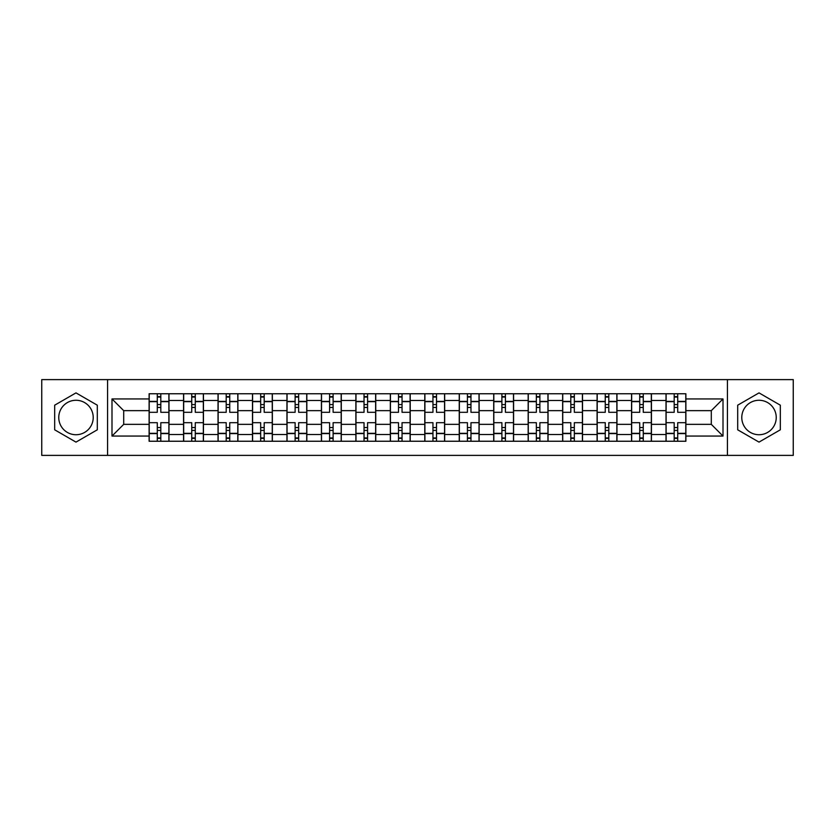 <?xml version="1.0" encoding="UTF-8"?>
<svg xmlns="http://www.w3.org/2000/svg" width="835" height="835" viewBox="0 0 835 835"><rect width="100%" height="100%" fill="white"/><g stroke="black" fill="none" stroke-linecap="round" stroke-linejoin="round"><path stroke-width="1.25" d="M75.985 434.732A17.232 17.232 0 0 1 58.763 417.5A17.232 17.232 0 0 1 75.985 400.268A17.232 17.232 0 0 1 93.217 417.5A17.232 17.232 0 0 1 75.985 434.732M759.015 434.732A17.232 17.232 0 0 1 741.783 417.5A17.232 17.232 0 0 1 759.015 400.268A17.232 17.232 0 0 1 776.237 417.5A17.232 17.232 0 0 1 759.015 434.732M727.421 455.388L793.25 455.388L793.25 379.612L41.75 379.612L41.75 455.388L727.421 455.388L727.421 379.612M183.564 441.245L183.564 400.487L168.983 400.487L168.983 441.245M168.983 400.487L168.983 393.755M183.564 400.487L183.564 393.755M203.448 393.755L203.448 441.245M218.029 441.245L218.029 393.755M237.912 393.755L237.912 441.245M252.483 441.245L252.483 393.755M272.367 393.755L272.367 441.245M286.948 441.245L286.948 393.755M306.831 393.755L306.831 441.245M321.412 441.245L321.412 393.755M341.285 393.755L341.285 441.245M355.867 441.245L355.867 393.755M375.75 393.755L375.75 441.245M390.331 441.245L390.331 393.755M410.215 393.755L410.215 441.245M424.785 441.245L424.785 393.755M444.669 393.755L444.669 441.245M459.25 441.245L459.25 393.755M479.133 393.755L479.133 441.245M493.715 441.245L493.715 393.755M513.588 393.755L513.588 441.245M528.169 441.245L528.169 393.755M548.052 393.755L548.052 441.245M562.633 441.245L562.633 393.755M582.517 393.755L582.517 441.245M597.088 441.245L597.088 393.755M616.971 393.755L616.971 441.245M631.552 441.245L631.552 393.755M651.436 393.755L651.436 441.245M666.017 441.245L666.017 393.755M666.017 424.347L651.436 424.347M631.552 424.347L616.971 424.347M597.088 424.347L582.517 424.347M562.633 424.347L548.052 424.347M528.169 424.347L513.588 424.347M493.715 424.347L479.133 424.347M459.25 424.347L444.669 424.347M424.785 424.347L410.215 424.347M390.331 424.347L375.75 424.347M355.867 424.347L341.285 424.347M321.412 424.347L306.831 424.347M286.948 424.347L272.367 424.347M252.483 424.347L237.912 424.347M218.029 424.347L203.448 424.347M183.564 424.347L168.983 424.347M666.017 410.653L651.436 410.653M631.552 410.653L616.971 410.653M597.088 410.653L582.517 410.653M562.633 410.653L548.052 410.653M528.169 410.653L513.588 410.653M493.715 410.653L479.133 410.653M459.25 410.653L444.669 410.653M424.785 410.653L410.215 410.653M390.331 410.653L375.75 410.653M355.867 410.653L341.285 410.653M321.412 410.653L306.831 410.653M286.948 410.653L272.367 410.653M252.483 410.653L237.912 410.653M218.029 410.653L203.448 410.653M183.564 410.653L168.983 410.653M123.705 424.347L149.11 424.347L149.11 410.653L123.705 410.653L123.705 424.347L111.994 436.058L111.994 398.942L149.11 398.942L149.11 410.653M685.89 410.653L685.89 424.347L711.295 424.347L711.295 410.653L685.89 410.653L685.89 393.755L149.11 393.755L149.11 398.942M685.89 398.942L723.006 398.942L723.006 436.058L685.89 436.058L685.89 424.347M149.11 424.347L149.11 441.245L685.89 441.245L685.89 436.058M149.11 436.058L111.994 436.058M107.579 455.388L107.579 379.612M97.309 405.194L75.985 392.888L54.672 405.194L54.672 429.806L75.985 442.112L97.309 429.806L97.309 405.194M780.328 405.194L759.015 392.888L737.691 405.194L737.691 429.806L759.015 442.112L780.328 429.806L780.328 405.194M160.811 437.937L157.283 437.937M157.283 397.063L160.811 397.063M195.275 437.937L191.737 437.937M191.737 397.063L195.275 397.063M229.74 437.937L226.201 437.937M226.201 397.063L229.74 397.063M264.194 437.937L260.666 437.937M260.666 397.063L264.194 397.063M298.659 437.937L295.12 437.937M295.12 397.063L298.659 397.063M333.113 437.937L329.585 437.937M329.585 397.063L333.113 397.063M367.577 437.937L364.039 437.937M364.039 397.063L367.577 397.063M402.042 437.937L398.504 437.937M398.504 397.063L402.042 397.063M436.496 437.937L432.958 437.937M432.958 397.063L436.496 397.063M470.961 437.937L467.423 437.937M467.423 397.063L470.961 397.063M505.415 437.937L501.887 437.937M501.887 397.063L505.415 397.063M539.88 437.937L536.341 437.937M536.341 397.063L539.88 397.063M574.334 437.937L570.806 437.937M570.806 397.063L574.334 397.063M608.798 437.937L605.26 437.937M605.26 397.063L608.798 397.063M643.263 437.937L639.725 437.937M639.725 397.063L643.263 397.063M677.717 437.937L674.189 437.937M674.189 397.063L677.717 397.063M111.994 398.942L123.705 410.653M711.295 424.347L723.006 436.058M711.295 410.653L723.006 398.942M168.879 441.245L168.879 412.313L160.811 412.313L160.811 393.755M157.283 393.755L157.283 412.313L149.215 412.313L149.215 393.755M168.879 412.313L168.879 393.755M149.215 441.245L149.215 422.687L157.283 422.687L157.283 441.245M160.811 441.245L160.811 422.687L168.879 422.687M157.283 407.449L160.811 407.449M149.215 422.687L149.215 412.313M160.811 427.551L157.283 427.551M160.811 438.375L157.283 438.375M157.283 430.422L160.811 430.422M160.811 404.578L157.283 404.578M157.283 396.625L160.811 396.625M203.333 441.245L203.333 412.313L195.275 412.313L195.275 393.755M191.737 393.755L191.737 412.313L183.679 412.313L183.679 393.755M203.333 412.313L203.333 393.755M183.679 441.245L183.679 422.687L191.737 422.687L191.737 441.245M195.275 441.245L195.275 422.687L203.333 422.687M191.737 407.449L195.275 407.449M183.679 422.687L183.679 412.313M195.275 427.551L191.737 427.551M195.275 438.375L191.737 438.375M191.737 430.422L195.275 430.422M195.275 404.578L191.737 404.578M191.737 396.625L195.275 396.625M237.798 441.245L237.798 412.313L229.74 412.313L229.74 393.755M226.201 393.755L226.201 412.313L218.133 412.313L218.133 393.755M237.798 412.313L237.798 393.755M218.133 441.245L218.133 422.687L226.201 422.687L226.201 441.245M229.74 441.245L229.74 422.687L237.798 422.687M226.201 407.449L229.74 407.449M218.133 422.687L218.133 412.313M229.74 427.551L226.201 427.551M229.74 438.375L226.201 438.375M226.201 430.422L229.74 430.422M229.74 404.578L226.201 404.578M226.201 396.625L229.74 396.625M272.262 441.245L272.262 412.313L264.194 412.313L264.194 393.755M260.666 393.755L260.666 412.313L252.598 412.313L252.598 393.755M272.262 412.313L272.262 393.755M252.598 441.245L252.598 422.687L260.666 422.687L260.666 441.245M264.194 441.245L264.194 422.687L272.262 422.687M260.666 407.449L264.194 407.449M252.598 422.687L252.598 412.313M264.194 427.551L260.666 427.551M264.194 438.375L260.666 438.375M260.666 430.422L264.194 430.422M264.194 404.578L260.666 404.578M260.666 396.625L264.194 396.625M306.716 441.245L306.716 412.313L298.659 412.313L298.659 393.755M295.12 393.755L295.12 412.313L287.063 412.313L287.063 393.755M306.716 412.313L306.716 393.755M287.063 441.245L287.063 422.687L295.12 422.687L295.12 441.245M298.659 441.245L298.659 422.687L306.716 422.687M295.12 407.449L298.659 407.449M287.063 422.687L287.063 412.313M298.659 427.551L295.12 427.551M298.659 438.375L295.12 438.375M295.12 430.422L298.659 430.422M298.659 404.578L295.12 404.578M295.12 396.625L298.659 396.625M341.181 441.245L341.181 412.313L333.113 412.313L333.113 393.755M329.585 393.755L329.585 412.313L321.517 412.313L321.517 393.755M341.181 412.313L341.181 393.755M321.517 441.245L321.517 422.687L329.585 422.687L329.585 441.245M333.113 441.245L333.113 422.687L341.181 422.687M329.585 407.449L333.113 407.449M321.517 422.687L321.517 412.313M333.113 427.551L329.585 427.551M333.113 438.375L329.585 438.375M329.585 430.422L333.113 430.422M333.113 404.578L329.585 404.578M329.585 396.625L333.113 396.625M375.635 441.245L375.635 412.313L367.577 412.313L367.577 393.755M364.039 393.755L364.039 412.313L355.981 412.313L355.981 393.755M375.635 412.313L375.635 393.755M355.981 441.245L355.981 422.687L364.039 422.687L364.039 441.245M367.577 441.245L367.577 422.687L375.635 422.687M364.039 407.449L367.577 407.449M355.981 422.687L355.981 412.313M367.577 427.551L364.039 427.551M367.577 438.375L364.039 438.375M364.039 430.422L367.577 430.422M367.577 404.578L364.039 404.578M364.039 396.625L367.577 396.625M410.1 441.245L410.1 412.313L402.042 412.313L402.042 393.755M398.504 393.755L398.504 412.313L390.436 412.313L390.436 393.755M410.1 412.313L410.1 393.755M390.436 441.245L390.436 422.687L398.504 422.687L398.504 441.245M402.042 441.245L402.042 422.687L410.1 422.687M398.504 407.449L402.042 407.449M390.436 422.687L390.436 412.313M402.042 427.551L398.504 427.551M402.042 438.375L398.504 438.375M398.504 430.422L402.042 430.422M402.042 404.578L398.504 404.578M398.504 396.625L402.042 396.625M444.564 441.245L444.564 412.313L436.496 412.313L436.496 393.755M432.958 393.755L432.958 412.313L424.9 412.313L424.9 393.755M444.564 412.313L444.564 393.755M424.9 441.245L424.9 422.687L432.958 422.687L432.958 441.245M436.496 441.245L436.496 422.687L444.564 422.687M432.958 407.449L436.496 407.449M424.9 422.687L424.9 412.313M436.496 427.551L432.958 427.551M436.496 438.375L432.958 438.375M432.958 430.422L436.496 430.422M436.496 404.578L432.958 404.578M432.958 396.625L436.496 396.625M479.019 441.245L479.019 412.313L470.961 412.313L470.961 393.755M467.423 393.755L467.423 412.313L459.365 412.313L459.365 393.755M479.019 412.313L479.019 393.755M459.365 441.245L459.365 422.687L467.423 422.687L467.423 441.245M470.961 441.245L470.961 422.687L479.019 422.687M467.423 407.449L470.961 407.449M459.365 422.687L459.365 412.313M470.961 427.551L467.423 427.551M470.961 438.375L467.423 438.375M467.423 430.422L470.961 430.422M470.961 404.578L467.423 404.578M467.423 396.625L470.961 396.625M513.483 441.245L513.483 412.313L505.415 412.313L505.415 393.755M501.887 393.755L501.887 412.313L493.819 412.313L493.819 393.755M513.483 412.313L513.483 393.755M493.819 441.245L493.819 422.687L501.887 422.687L501.887 441.245M505.415 441.245L505.415 422.687L513.483 422.687M501.887 407.449L505.415 407.449M493.819 422.687L493.819 412.313M505.415 427.551L501.887 427.551M505.415 438.375L501.887 438.375M501.887 430.422L505.415 430.422M505.415 404.578L501.887 404.578M501.887 396.625L505.415 396.625M547.937 441.245L547.937 412.313L539.88 412.313L539.88 393.755M536.341 393.755L536.341 412.313L528.284 412.313L528.284 393.755M547.937 412.313L547.937 393.755M528.284 441.245L528.284 422.687L536.341 422.687L536.341 441.245M539.88 441.245L539.88 422.687L547.937 422.687M536.341 407.449L539.88 407.449M528.284 422.687L528.284 412.313M539.88 427.551L536.341 427.551M539.88 438.375L536.341 438.375M536.341 430.422L539.88 430.422M539.88 404.578L536.341 404.578M536.341 396.625L539.88 396.625M582.402 441.245L582.402 412.313L574.334 412.313L574.334 393.755M570.806 393.755L570.806 412.313L562.738 412.313L562.738 393.755M582.402 412.313L582.402 393.755M562.738 441.245L562.738 422.687L570.806 422.687L570.806 441.245M574.334 441.245L574.334 422.687L582.402 422.687M570.806 407.449L574.334 407.449M562.738 422.687L562.738 412.313M574.334 427.551L570.806 427.551M574.334 438.375L570.806 438.375M570.806 430.422L574.334 430.422M574.334 404.578L570.806 404.578M570.806 396.625L574.334 396.625M616.867 441.245L616.867 412.313L608.798 412.313L608.798 393.755M605.26 393.755L605.26 412.313L597.202 412.313L597.202 393.755M616.867 412.313L616.867 393.755M597.202 441.245L597.202 422.687L605.26 422.687L605.26 441.245M608.798 441.245L608.798 422.687L616.867 422.687M605.26 407.449L608.798 407.449M597.202 422.687L597.202 412.313M608.798 427.551L605.26 427.551M608.798 438.375L605.26 438.375M605.26 430.422L608.798 430.422M608.798 404.578L605.26 404.578M605.26 396.625L608.798 396.625M651.321 441.245L651.321 412.313L643.263 412.313L643.263 393.755M639.725 393.755L639.725 412.313L631.667 412.313L631.667 393.755M651.321 412.313L651.321 393.755M631.667 441.245L631.667 422.687L639.725 422.687L639.725 441.245M643.263 441.245L643.263 422.687L651.321 422.687M639.725 407.449L643.263 407.449M631.667 422.687L631.667 412.313M643.263 427.551L639.725 427.551M643.263 438.375L639.725 438.375M639.725 430.422L643.263 430.422M643.263 404.578L639.725 404.578M639.725 396.625L643.263 396.625M685.785 441.245L685.785 412.313L677.717 412.313L677.717 393.755M674.189 393.755L674.189 412.313L666.121 412.313L666.121 393.755M685.785 412.313L685.785 393.755M666.121 441.245L666.121 422.687L674.189 422.687L674.189 441.245M677.717 441.245L677.717 422.687L685.785 422.687M674.189 407.449L677.717 407.449M666.121 422.687L666.121 412.313M677.717 427.551L674.189 427.551M677.717 438.375L674.189 438.375M674.189 430.422L677.717 430.422M677.717 404.578L674.189 404.578M674.189 396.625L677.717 396.625M631.552 400.487L616.971 400.487M597.088 400.487L582.517 400.487M562.633 400.487L548.052 400.487M528.169 400.487L513.588 400.487M493.715 400.487L479.133 400.487M459.25 400.487L444.669 400.487M424.785 400.487L410.215 400.487M390.331 400.487L375.75 400.487M355.867 400.487L341.285 400.487M321.412 400.487L306.831 400.487M286.948 400.487L272.367 400.487M252.483 400.487L237.912 400.487M218.029 400.487L203.448 400.487M666.017 400.487L651.436 400.487M631.552 434.513L616.971 434.513M597.088 434.513L582.517 434.513M562.633 434.513L548.052 434.513M528.169 434.513L513.588 434.513M493.715 434.513L479.133 434.513M459.25 434.513L444.669 434.513M424.785 434.513L410.215 434.513M390.331 434.513L375.75 434.513M355.867 434.513L341.285 434.513M321.412 434.513L306.831 434.513M286.948 434.513L272.367 434.513M252.483 434.513L237.912 434.513M218.029 434.513L203.448 434.513M183.564 434.513L168.983 434.513M666.017 434.513L651.436 434.513M168.879 401.374L160.811 401.374M157.283 401.374L149.215 401.374M157.283 401.666L149.215 401.666M157.283 433.334L149.215 433.334M157.283 433.626L149.215 433.626M168.879 433.626L160.811 433.626M168.879 401.666L160.811 401.666M168.879 433.334L160.811 433.334M203.333 401.374L195.275 401.374M191.737 401.374L183.679 401.374M191.737 401.666L183.679 401.666M191.737 433.334L183.679 433.334M191.737 433.626L183.679 433.626M203.333 433.626L195.275 433.626M203.333 401.666L195.275 401.666M203.333 433.334L195.275 433.334M237.798 401.374L229.74 401.374M226.201 401.374L218.133 401.374M226.201 401.666L218.133 401.666M226.201 433.334L218.133 433.334M226.201 433.626L218.133 433.626M237.798 433.626L229.74 433.626M237.798 401.666L229.74 401.666M237.798 433.334L229.74 433.334M272.262 401.374L264.194 401.374M260.666 401.374L252.598 401.374M260.666 401.666L252.598 401.666M260.666 433.334L252.598 433.334M260.666 433.626L252.598 433.626M272.262 433.626L264.194 433.626M272.262 401.666L264.194 401.666M272.262 433.334L264.194 433.334M306.716 401.374L298.659 401.374M295.12 401.374L287.063 401.374M295.12 401.666L287.063 401.666M295.12 433.334L287.063 433.334M295.12 433.626L287.063 433.626M306.716 433.626L298.659 433.626M306.716 401.666L298.659 401.666M306.716 433.334L298.659 433.334M341.181 401.374L333.113 401.374M329.585 401.374L321.517 401.374M329.585 401.666L321.517 401.666M329.585 433.334L321.517 433.334M329.585 433.626L321.517 433.626M341.181 433.626L333.113 433.626M341.181 401.666L333.113 401.666M341.181 433.334L333.113 433.334M375.635 401.374L367.577 401.374M364.039 401.374L355.981 401.374M364.039 401.666L355.981 401.666M364.039 433.334L355.981 433.334M364.039 433.626L355.981 433.626M375.635 433.626L367.577 433.626M375.635 401.666L367.577 401.666M375.635 433.334L367.577 433.334M410.1 401.374L402.042 401.374M398.504 401.374L390.436 401.374M398.504 401.666L390.436 401.666M398.504 433.334L390.436 433.334M398.504 433.626L390.436 433.626M410.1 433.626L402.042 433.626M410.1 401.666L402.042 401.666M410.1 433.334L402.042 433.334M444.564 401.374L436.496 401.374M432.958 401.374L424.9 401.374M432.958 401.666L424.9 401.666M432.958 433.334L424.9 433.334M432.958 433.626L424.9 433.626M444.564 433.626L436.496 433.626M444.564 401.666L436.496 401.666M444.564 433.334L436.496 433.334M479.019 401.374L470.961 401.374M467.423 401.374L459.365 401.374M467.423 401.666L459.365 401.666M467.423 433.334L459.365 433.334M467.423 433.626L459.365 433.626M479.019 433.626L470.961 433.626M479.019 401.666L470.961 401.666M479.019 433.334L470.961 433.334M513.483 401.374L505.415 401.374M501.887 401.374L493.819 401.374M501.887 401.666L493.819 401.666M501.887 433.334L493.819 433.334M501.887 433.626L493.819 433.626M513.483 433.626L505.415 433.626M513.483 401.666L505.415 401.666M513.483 433.334L505.415 433.334M547.937 401.374L539.88 401.374M536.341 401.374L528.284 401.374M536.341 401.666L528.284 401.666M536.341 433.334L528.284 433.334M536.341 433.626L528.284 433.626M547.937 433.626L539.88 433.626M547.937 401.666L539.88 401.666M547.937 433.334L539.88 433.334M582.402 401.374L574.334 401.374M570.806 401.374L562.738 401.374M570.806 401.666L562.738 401.666M570.806 433.334L562.738 433.334M570.806 433.626L562.738 433.626M582.402 433.626L574.334 433.626M582.402 401.666L574.334 401.666M582.402 433.334L574.334 433.334M616.867 401.374L608.798 401.374M605.26 401.374L597.202 401.374M605.26 401.666L597.202 401.666M605.26 433.334L597.202 433.334M605.26 433.626L597.202 433.626M616.867 433.626L608.798 433.626M616.867 401.666L608.798 401.666M616.867 433.334L608.798 433.334M651.321 401.374L643.263 401.374M639.725 401.374L631.667 401.374M639.725 401.666L631.667 401.666M639.725 433.334L631.667 433.334M639.725 433.626L631.667 433.626M651.321 433.626L643.263 433.626M651.321 401.666L643.263 401.666M651.321 433.334L643.263 433.334M685.785 401.374L677.717 401.374M674.189 401.374L666.121 401.374M674.189 401.666L666.121 401.666M674.189 433.334L666.121 433.334M674.189 433.626L666.121 433.626M685.785 433.626L677.717 433.626M685.785 401.666L677.717 401.666M685.785 433.334L677.717 433.334"/></g></svg>
